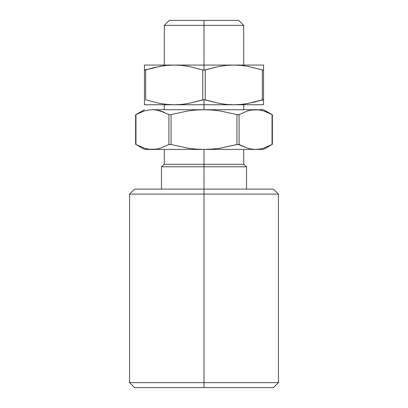 <?xml version="1.0" encoding="UTF-8"?>
<svg xmlns="http://www.w3.org/2000/svg" width="408" height="408" viewBox="0 0 408 408"><rect width="100%" height="100%" fill="white"/><g stroke="black" fill="none" stroke-linecap="round" stroke-linejoin="round"><path stroke-width="0.61" d="M204 25.362L243.698 25.362L204 25.362L204 65.061L204 25.362L164.302 25.362L204 25.362L204 20.4L204 25.362M238.736 20.4L204 20.4L238.736 20.4L243.698 25.362L243.698 65.061M204 166.785L204 189.113L204 166.785L246.549 166.785L204 166.785L204 164.302L204 166.785L161.451 166.785L204 166.785M246.549 189.113L246.549 166.785L243.698 164.302L204 164.302L243.698 164.302L243.698 149.415M164.302 65.688L159.819 66.377L166.974 65.397L174.226 65.061L181.473 65.397L188.634 66.377L202.761 69.972L202.761 99.848L188.654 103.438L181.484 104.417L174.226 104.759L204 104.759L204 109.721L204 99.659L188.654 103.438L181.484 104.417L174.226 104.759L233.774 104.759L226.527 104.417L219.366 103.438L205.239 99.848L205.239 69.972L219.346 66.382L226.516 65.397L233.774 65.061L204 65.061L204 70.156L219.346 66.382L226.516 65.397L233.774 65.061L241.016 65.397L248.181 66.377L262.303 69.972L262.303 99.848L248.197 103.438L241.026 104.417L233.774 104.759L226.527 104.417L219.366 103.438L204 99.659L204 104.759L263.548 104.759L263.548 65.061L233.774 65.061L241.016 65.397L248.181 66.377L263.308 70.151M272.289 114.77L272.039 144.503L263.894 148.099L259.758 149.078L255.566 149.415L251.379 149.078L247.248 148.099L238.007 144.325L220.708 148.089L212.369 149.078L204 149.415L204 164.302L204 149.415L195.682 149.083L187.415 148.109L171.054 144.503L171.054 114.633L187.415 111.027L195.682 110.053L204 109.721L212.369 110.058L220.708 111.047L236.946 114.633L236.946 144.503L220.708 148.089L212.369 149.078L204 149.415L263.548 149.415L272.376 144.32L263.894 148.099L259.758 149.078L255.566 149.415L251.384 149.078L247.248 148.099L239.093 144.503L239.093 114.633L247.238 111.037L251.379 110.058L255.566 109.721L259.748 110.058L263.884 111.037L267.98 112.588L263.894 111.037L272.039 114.633L269.101 113.103M169.264 20.4L204 20.4L169.264 20.4L164.302 25.362L164.302 65.061M161.451 189.113L161.451 166.785L164.302 164.302L204 164.302L164.302 164.302L164.302 149.415M204 194.075L278.435 194.075L204 194.075L204 387.6L273.472 387.6L134.528 387.6L204 387.6L204 382.638L278.435 382.638L204 382.638L204 194.075L129.566 194.075L204 194.075L204 189.113L204 194.075M273.472 189.113L204 189.113L273.472 189.113L278.435 194.075L278.435 382.638L273.472 387.6M134.528 189.113L204 189.113L134.528 189.113L129.566 194.075L129.566 382.638L204 382.638L129.566 382.638L134.528 387.6M272.315 114.781L263.548 109.721L251.384 110.058L255.566 109.721L259.758 110.058L263.884 111.037L272.039 114.633L267.99 112.593M152.434 149.415L204 149.415L152.434 149.415L156.616 149.078L144.452 149.415L152.434 149.415L148.252 149.078L144.116 148.099L135.961 144.503L135.961 114.633L144.106 111.037L148.242 110.058L152.434 109.721L156.616 110.058L160.752 111.037L168.907 114.633L168.907 144.503L160.762 148.099L156.621 149.078L152.434 149.415L156.616 149.078L160.752 148.099L156.621 149.078L160.752 148.099L168.907 144.503L171.054 144.503L169.111 144.417M263.548 109.721L204 109.721L255.566 109.721L251.384 110.058L247.248 111.037L251.379 110.058L247.248 111.037L239.093 114.633L236.946 114.633L238.889 114.719M168.907 144.503L168.907 114.633L171.054 114.633L187.415 111.027L195.682 110.053L204 109.721L152.434 109.721L156.616 110.058L164.302 112.353L160.762 111.037L168.907 114.633L171.054 114.633L171.054 144.503L187.415 148.109L195.682 149.083L204 149.415L255.566 149.415L259.748 149.078L263.889 148.099M267.98 146.549L272.376 144.32L272.376 114.816M152.434 109.721L204 109.721L212.369 110.058L220.708 111.047L236.946 114.633L236.946 144.503L239.093 144.503L239.093 114.633M144.116 111.037L148.252 110.058M144.106 148.099L135.961 144.503L135.961 114.633L140.01 112.593L135.624 114.816L144.452 109.721M263.548 149.415L255.566 149.415L259.748 149.078L263.884 148.099M148.242 149.078L148.583 149.129M144.452 149.415L135.686 144.356M148.252 149.078L144.116 148.099M272.039 114.633L272.039 144.503M144.452 66.377L144.452 69.972L144.896 70.151L159.803 66.382L166.974 65.397L174.226 65.061L144.452 65.061L144.452 104.759L174.226 104.759L166.984 104.417L159.819 103.438L145.697 99.848L159.803 103.438L145.697 99.848L145.697 69.972L152.714 67.932L162.195 65.984M243.698 104.127L248.181 103.438L241.026 104.417L233.774 104.759L263.548 104.759L263.548 99.848L263.104 99.664L255.286 101.883L245.805 103.836M252.256 102.617L255.286 101.883M203.449 70.12L204 70.156L204 65.061L174.226 65.061L181.473 65.397L188.634 66.377L203.449 70.12M263.548 65.397L263.548 66.366L263.548 65.397M260.273 100.48L263.548 99.848L263.211 99.659L263.548 99.848L263.548 69.972L263.211 70.156L263.548 69.972L263.548 66.382M263.548 67.351L263.548 67.922M144.452 67.922L144.452 67.351M152.725 67.927L155.744 67.203M147.727 69.334L144.452 69.972L144.452 103.438M144.452 65.061L263.548 65.061M144.452 104.759L174.226 104.759L166.984 104.417L159.819 103.438L145.697 99.848L145.697 69.972M263.548 103.438L263.548 104.759M263.548 101.893L263.548 102.469M144.452 102.469L144.452 101.893M205.239 69.972L202.761 69.972L202.761 99.848L205.239 99.848L205.239 69.972M144.452 69.972L144.789 70.156L144.452 69.972M263.211 70.156L262.303 69.972L262.303 99.848M243.698 109.721L243.698 104.759M164.302 109.721L164.302 104.759M135.624 144.32L135.624 114.816"/></g></svg>
